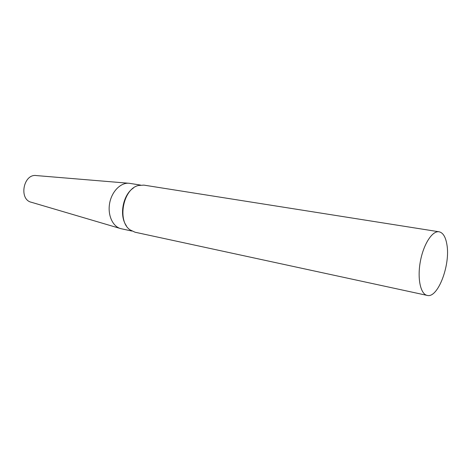 <?xml version="1.0" encoding="UTF-8"?>
<svg xmlns="http://www.w3.org/2000/svg" width="471" height="471" viewBox="0 0 471 471"><rect width="100%" height="100%" fill="white"/><g stroke="black" fill="none" stroke-linecap="round" stroke-linejoin="round"><path stroke-width="0.71" d="M446.873 244.402C450.676 264.655 437.895 298.608 427.179 295.405C420.485 294.169 417.141 278.361 420.397 261.217C423.559 244.055 432.39 230.519 439.078 231.785C442.993 232.656 445.595 236.866 446.873 244.402M427.179 295.405L135.053 232.221L130.102 229.889C116.979 221.193 123.025 188.871 138.403 185.503L143.861 185.115L439.078 231.785M126.328 225.668C118.986 215.636 122.89 194.77 133.358 188.076M131.886 231.049L120.829 228.653C112.663 226.639 107.4 214.947 109.672 203.095C111.839 191.232 120.97 182.23 129.307 183.301L140.488 185.068M120.105 228.435L31.48 202.3C18.469 199.663 23.391 173.34 36.479 175.583L128.559 183.243"/></g></svg>
